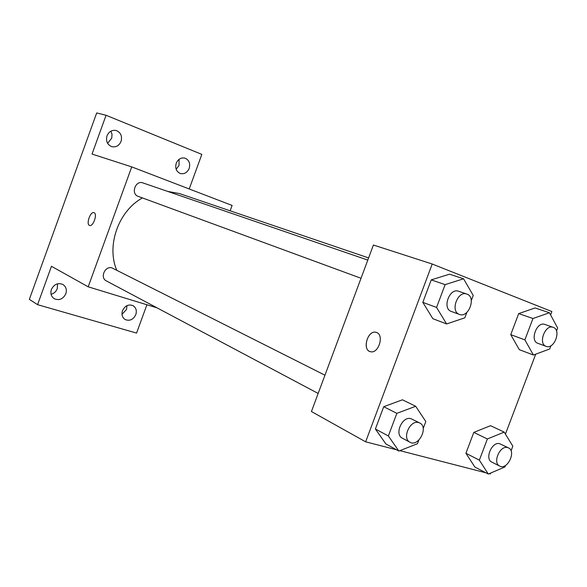 <?xml version="1.0" encoding="UTF-8"?>
<svg xmlns="http://www.w3.org/2000/svg" width="587" height="587" viewBox="0 0 587 587"><rect width="100%" height="100%" fill="white"/><g stroke="black" fill="none" stroke-linecap="round" stroke-linejoin="round"><path stroke-width="0.88" d="M122.008 314.383L126.521 309.408L126.997 305.629M176.166 169.313L179.042 165.387L179.057 159.356M107.597 143.316L111.75 138.143L112.014 134.247L110.906 131.172M51.076 294.3C54.019 293.5 56.081 291.629 57.262 288.687L57.533 283.792M146.911 304.763L136.566 333.086L37.575 304.675L29.35 299.348L96.694 112.946L106.064 115.279L201.84 154.388L189.212 188.963M37.575 304.675L51.458 266.293L88.189 286.816L131.737 166.891L92.042 154.058L106.064 115.279M94.074 212.685C97.713 213.844 93.186 226.883 89.642 225.467C85.768 224.645 90.303 211.159 93.957 212.641L94.074 212.685M107.003 135.824C108.933 131.554 111.978 129.778 116.145 130.505C120.753 132.427 122.39 136.052 121.061 141.394C119.088 145.737 115.984 147.491 111.743 146.655C107.267 144.695 105.689 141.078 107.003 135.824M176.232 163.274C178.103 159.128 180.994 157.404 184.883 158.108C189.051 159.921 190.489 163.355 189.183 168.41C187.275 172.615 184.347 174.317 180.4 173.532C176.327 171.69 174.941 168.271 176.232 163.274M131.737 166.891L232.114 205.443L230.148 210.814M122.507 310.655C125.002 305.658 128.524 303.993 133.051 305.658C136.067 307.661 136.984 310.648 135.81 314.617C133.278 319.666 129.72 321.302 125.148 319.541C122.228 317.523 121.348 314.559 122.507 310.655M51.392 289.479C54.092 284.189 57.93 282.516 62.897 284.482C66.037 286.647 67.021 289.743 65.832 293.779C63.088 299.135 59.206 300.771 54.18 298.68C51.157 296.501 50.233 293.434 51.392 289.479M368.599 257.928L179.483 193.571L167.655 191.399M142.414 197.929C118.442 211.012 106.166 245.799 116.776 270.233M157.081 307.867L88.189 286.816M143.059 182.961L142.905 182.909C135.428 179.96 130.534 193.945 138.187 196.374L361.027 278.267M324.956 375.203L112.146 267.973C105.161 265.339 99.592 277.746 106.35 280.909L318.161 393.459M89.591 225.452C85.805 224.483 90.347 211.166 93.957 212.641L93.993 212.655M396.541 449.781L365.642 441.82L311.433 411.531L373.405 245.014L432.208 264.025L551.875 311.543L550.599 314.911M365.642 441.82L432.208 264.025M376.715 332.536C384.324 335.162 378.593 353.668 370.757 351.76C361.849 350.659 367.425 329.865 375.959 332.293L376.715 332.536M474.876 467.054L465.917 453.274L473.812 432.392L490.527 425.685L473.812 432.392L465.917 453.274L474.876 467.054L488.311 474.054L479.359 460.149L487.371 438.973L504.204 432.113L512.833 446.179L511.057 450.853M432.846 318.69L422.816 302.364L431.232 279.882L449.539 274.188L431.232 279.882L422.816 302.364L432.846 318.69L446.604 323.958L436.567 307.434L445.129 284.622L463.569 278.796L473.239 295.466L471.302 300.595M490.659 473.049L490.321 473.944L489.235 473.658M485.904 472.806L399.901 450.647M535.718 354.174L505.422 434.109M385.872 443.933L375.387 428.994L383.729 406.703L402.425 399.806L383.729 406.703L375.387 428.994L385.872 443.933L398.867 451.058L388.359 435.965L396.849 413.343L415.684 406.277L425.81 421.547L423.205 428.473M519.297 349.654L510.749 334.649L518.703 313.597L535.073 307.955L518.703 313.597L510.749 334.649L519.297 349.654L533.414 355.025L524.881 339.866L532.959 318.521L549.432 312.746L557.65 328.045L556.52 331.017M370.14 351.613C361.93 349.47 367.829 329.931 375.966 332.293L376.384 332.411M550.936 345.736L549.703 348.979L533.414 355.025M544.985 324.486L544.839 324.428C536.812 321.104 529.533 340.805 537.853 343.314L546.137 346.359C554.143 349.808 561.634 330.07 553.336 327.377L553.189 327.326C545.147 323.995 537.802 343.85 546.137 346.359M524.881 339.866L510.749 334.649M532.959 318.521L518.703 313.597M549.432 312.746L535.073 307.955M505.517 465.447L504.952 466.951L488.311 474.054M508.489 447.888L499.786 443.757C492.111 441.035 484.348 458.909 491.818 462.094L499.706 466.093C507.307 470.458 516.553 451.278 508.489 447.888L507.74 447.61C500.051 444.887 492.214 462.908 499.706 466.093M479.359 460.149L465.917 453.274M487.371 438.973L473.812 432.392M504.204 432.113L490.527 425.685M466.87 312.387L464.831 317.816L446.604 323.958M458.865 291.335L458.667 291.262C449.517 287.542 441.864 308.564 451.308 311.448L459.401 314.419C468.543 318.323 476.468 297.235 467.025 294.131L466.834 294.065C457.655 290.33 449.928 311.536 459.401 314.419M436.567 307.434L422.816 302.364M445.129 284.622L431.232 279.882M463.569 278.796L449.539 274.188M418.81 440.155L417.474 443.706L398.867 451.058M419.727 422.985L411.017 418.707C402.374 415.669 394.031 434.424 402.352 438.188L409.997 442.253C418.582 447.36 428.84 427.028 419.727 422.985L418.736 422.603C410.064 419.566 401.647 438.474 409.997 442.253M388.359 435.965L375.387 428.994M396.849 413.343L383.729 406.703M415.684 406.277L402.425 399.806M367.8 260.078L142.905 182.909M553.189 327.326L544.839 324.428M466.834 294.065L458.667 291.262"/></g></svg>
